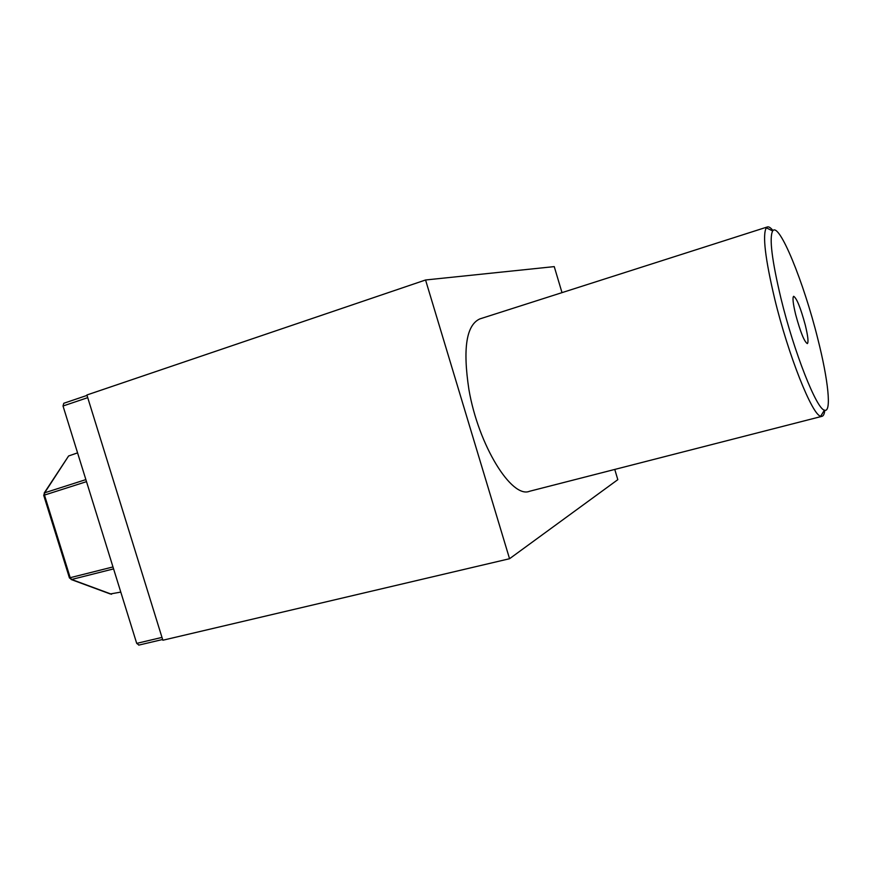 <?xml version="1.0" encoding="UTF-8"?>
<svg xmlns="http://www.w3.org/2000/svg" width="872" height="872" viewBox="0 0 872 872"><rect width="100%" height="100%" fill="white"/><g stroke="black" fill="none" stroke-linecap="round" stroke-linejoin="round"><path stroke-width="1.31" d="M614.76 469.43L617.812 479.665L509.553 558.723L162.857 640.233L86.895 394.983L425.558 279.988L509.553 558.723M562.004 292.632L554.243 266.614L425.558 279.988M120.783 592.099L110.286 593.963L71.177 579.52M138.942 645.04L136.708 643.383L63.024 406.003L63.776 403.278L87.026 395.398L63.776 403.278M77.575 452.873L68.616 455.969L44.646 492.811L44.472 495.067L70.229 577.765L71.635 579.477L111.561 594.235M44.178 493.062L68.616 455.969M69.444 577.94L71.635 579.477L113.578 568.893M86.502 481.649L43.709 495.318L44.646 492.811L85.87 479.611M817.794 338.827C803.897 282.539 778.947 221.008 772.657 230.971C769.137 237.794 771.905 260.292 780.974 298.453C794.011 352.157 816.574 409.055 824.4 410.134C831.877 413.317 828.247 379.821 817.794 338.827M824.803 410.254C824.411 413.797 823.528 415.813 822.143 416.282L820.705 416.217C812.344 415.377 788.353 355.482 774.674 298.78C765.18 258.537 762.39 234.873 766.292 227.788L767.458 226.927C768.886 226.535 770.728 227.756 772.984 230.59M795.656 314.552C800.431 332.145 804.322 341.824 807.341 343.601C808.649 342.347 807.973 336.189 805.303 325.136C800.616 307.827 796.736 298.213 793.673 296.295C792.354 297.407 793.008 303.489 795.656 314.552M767.458 226.927L479.807 318.923C466.324 325.082 462.683 348.615 468.907 389.501C478.379 445.341 511.777 498.915 529.577 491.263L821.947 416.336M43.709 495.318L69.422 577.885L112.979 566.942M136.708 643.383L161.985 637.41M87.723 397.654L63.024 406.003M138.713 645.127L162.639 639.492M772.657 230.971L766.292 227.788M824.4 410.134L820.705 416.217"/></g></svg>
